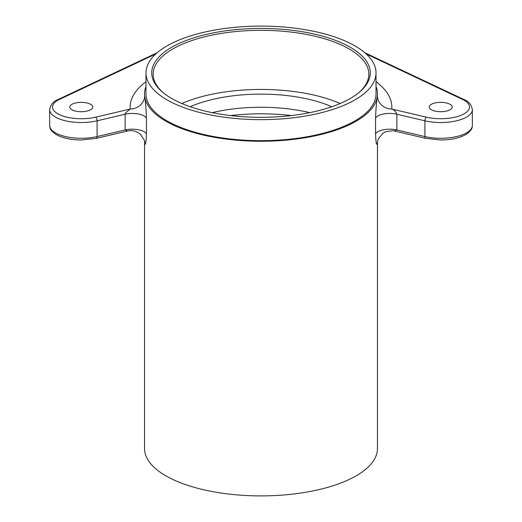 <?xml version="1.0" encoding="UTF-8"?>
<svg xmlns="http://www.w3.org/2000/svg" width="522" height="522" viewBox="0 0 522 522"><rect width="100%" height="100%" fill="white"/><g stroke="black" fill="none" stroke-linecap="round" stroke-linejoin="round"><path stroke-width="0.78" d="M261 117.326A109.268 44.442 180 0 1 163.158 92.668A109.268 44.442 180 0 1 261 28.436A109.268 44.442 180 0 1 358.842 92.668A109.268 44.442 180 0 1 261 117.326M358.19 93.197A107.832 43.861 0 0 0 368.832 74.196A107.832 43.861 0 0 0 261 30.335A107.832 43.861 0 0 0 153.168 74.196A107.832 43.861 0 0 0 163.81 93.197M377.373 95.683A14.375 13.128 -174.7 0 0 391.741 109.039C394.058 109.679 395.767 111.401 396.87 114.22L396.87 129.978L394.404 131.002L392.557 130.696L385.673 131.733L382.965 133.234L378.411 138.65L377.426 141.86A14.375 13.128 -174.7 0 0 377.373 142.969C376.571 146.199 375.957 143.204 375.54 133.984L375.54 118.226C375.957 108.335 376.571 100.824 377.373 95.683A116.458 47.365 0 0 0 377.458 93.901A116.458 47.365 0 0 0 376.023 86.482A116.458 47.365 180 0 1 377.458 93.901A116.458 47.365 180 0 1 261 141.266A116.458 47.365 180 0 1 144.542 93.901A116.458 47.365 0 0 0 144.627 95.683C145.429 100.85 146.043 108.361 146.46 118.226L146.46 133.984C146.043 143.217 145.429 146.212 144.627 142.969A14.375 13.128 -5.3 0 0 144.574 141.86L144.574 141.86C145.455 142.114 144.079 139.622 140.457 134.382L138.31 132.751C134.97 130.754 131.4 130.174 127.596 131.002L125.13 129.978L125.13 114.22L125.397 113.124L130.259 109.039A130.833 53.218 180 0 1 145.977 81.673M440.718 111.715A11.504 4.678 180 0 1 429.214 107.036A11.504 4.678 180 0 1 440.718 102.358A11.504 4.678 180 0 1 452.222 107.036A11.504 4.678 180 0 1 440.718 111.715M81.282 102.358A11.504 4.678 0 0 0 69.778 107.036A11.504 4.678 0 0 0 81.282 111.715A11.504 4.678 0 0 0 92.785 107.036A11.504 4.678 0 0 0 81.282 102.358M261 26.1A115.023 46.784 180 0 1 376.023 72.884A115.023 46.784 180 0 1 261 119.668A115.023 46.784 180 0 1 145.977 72.884A115.023 46.784 180 0 1 261 26.1M376.023 72.884L376.023 93.901A115.023 46.784 180 0 1 261 140.679A115.023 46.784 180 0 1 145.977 93.901L145.977 72.884M181.839 103.519A107.832 43.861 180 0 1 261 89.445A107.832 43.861 180 0 1 340.161 103.519M212.213 112.654A96.329 39.183 180 0 1 261 107.258A96.329 39.183 180 0 1 309.787 112.654M190.197 106.736A96.329 39.183 180 0 1 261 94.123A96.329 39.183 180 0 1 331.803 106.736M230.58 115.571A109.268 44.442 180 0 1 261 113.816A109.268 44.442 180 0 1 291.42 115.571M377.458 141.625L377.458 448.535A116.458 47.365 180 0 1 261 495.9A116.458 47.365 180 0 1 144.542 448.535L144.542 141.625M144.542 93.901A116.458 47.365 180 0 1 145.977 86.476A116.458 47.365 0 0 0 144.542 93.901L144.542 93.901M144.627 95.683A14.375 13.128 -5.3 0 1 130.259 109.039L95.656 117.163A2.878 1.312 -103.2 0 1 97.001 119.792A2.878 1.312 -103.2 0 1 97.099 120.804A31.633 12.867 180 0 1 81.282 122.526A31.633 12.867 180 0 1 49.649 109.659C50.614 104.491 53.485 101.079 58.268 99.428A2.878 1.99 64.7 0 1 59.495 99.402A28.756 11.693 0 0 0 55.143 111.91A28.756 11.693 0 0 0 81.282 118.729A28.756 11.693 0 0 0 95.656 117.163M146.46 133.984A14.375 5.846 0 0 0 132.32 129.195A14.375 5.846 0 0 0 125.13 129.978L97.099 136.562L97.099 120.804L125.13 114.22A14.375 5.846 -0 0 1 132.32 113.437A14.375 5.846 -0 0 1 146.46 118.226M472.351 125.424L472.351 109.659A31.633 12.867 180 0 1 440.718 122.526A31.633 12.867 180 0 1 424.901 120.804L424.901 136.562A31.633 12.867 0 0 0 440.718 138.291A31.633 12.867 0 0 0 472.351 125.424C471.901 127.74 472.932 129.352 466.211 134.324C459.784 138.023 451.289 139.916 440.718 139.994L425.684 138.35A2.878 1.312 -76.8 0 1 424.901 136.562L396.87 129.978A14.375 5.846 0 0 0 389.68 129.195A14.375 5.846 0 0 0 375.54 133.984M376.023 81.673A130.833 53.218 180 0 1 391.741 109.039L426.343 117.163A2.878 1.312 -76.8 0 0 424.901 120.804L396.87 114.22A14.375 5.846 -0 0 0 389.68 113.437A14.375 5.846 -0 0 0 375.54 118.226M96.316 138.35L81.282 139.994C70.711 139.916 62.216 138.023 55.789 134.324C49.068 129.352 50.099 127.74 49.649 125.424A31.633 12.867 0 0 0 81.282 138.291A31.633 12.867 0 0 0 97.099 136.562A2.878 1.312 -103.2 0 1 96.316 138.35L127.596 131.002M426.343 117.163A28.756 11.693 0 0 0 440.718 118.729A28.756 11.693 0 0 0 466.857 111.91A28.756 11.693 0 0 0 462.505 99.402L366.131 53.91M377.452 141.671A116.458 47.365 180 0 1 377.373 142.969M144.627 142.969A116.458 47.365 180 0 1 144.548 141.664M155.869 53.91L59.495 99.402M364.787 52.722L463.732 99.428A2.878 1.99 115.3 0 0 462.505 99.402M49.649 125.424L49.649 109.659M157.213 52.722L58.268 99.428M198.66 33.571L202.954 32.494M319.046 32.494L323.34 33.571M472.351 109.659C471.386 104.491 468.515 101.079 463.732 99.428M394.404 131.002L425.684 138.35"/></g></svg>
